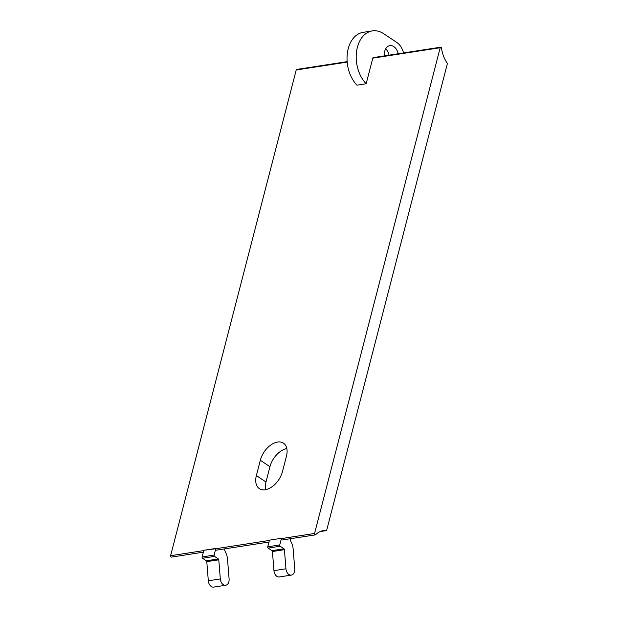 <?xml version="1.0" encoding="UTF-8"?>
<svg xmlns="http://www.w3.org/2000/svg" width="618" height="618" viewBox="0 0 618 618"><rect width="100%" height="100%" fill="white"/><g stroke="black" fill="none" stroke-linecap="round" stroke-linejoin="round"><path stroke-width="0.93" d="M389.062 55.164A10.297 7.053 81.2 0 0 385.686 48.861M384.365 55.89A10.297 7.053 -98.8 0 1 389.881 45.639A10.297 7.053 -98.8 0 1 393.828 46.628A10.297 7.053 -98.8 0 1 398.239 53.751M256.37 475.574L260.325 460.263A18.138 11.186 123.7 0 1 283.453 443.16A18.138 11.186 123.7 0 1 286.443 456.231L282.48 471.542A18.138 11.186 123.7 0 1 259.351 488.637A18.138 11.186 123.7 0 1 256.37 475.574L265.995 482.001A18.138 11.186 -56.3 0 0 265.616 489.68M286.814 448.552A18.138 11.186 -56.3 0 0 269.95 466.69L265.995 482.001M269.479 540.147L281.476 538.293L269.471 540.147A76.447 52.375 81.2 0 0 269.471 540.147L267.748 546.799A0.981 0.672 81.2 0 0 268.166 548.104L271.974 550.646A0.981 0.672 81.2 0 1 272.422 551.526L273.952 570.646A6.373 4.365 81.2 0 0 279.321 576.957L291.317 575.103A6.373 4.365 -98.8 0 1 285.949 568.792L284.419 549.672A0.981 0.672 81.2 0 0 283.971 548.792L280.163 546.25A0.981 0.672 -98.8 0 1 279.745 544.945L281.468 538.293A76.447 52.375 -98.8 0 1 281.476 538.293L281.399 538.595A0.981 0.672 81.2 0 0 282.194 539.993L315.365 534.864A0.981 0.672 -98.8 0 1 314.57 533.465L440.194 47.733A0.981 0.672 -98.8 0 1 441.499 48.073A26.466 18.131 81.2 0 0 447.409 63.484L326.605 530.568A26.466 18.131 81.2 0 0 323.307 530.638A26.466 18.131 81.2 0 0 315.644 534.709A0.981 0.672 -98.8 0 1 315.365 534.864M290.182 538.757A6.566 4.496 81.2 0 0 291.186 542.171A12.746 8.729 -98.8 0 1 293.164 549.078L294.74 568.815A6.373 4.365 -98.8 0 1 291.317 575.103M440.68 47.192L373.28 57.605A0.981 0.672 81.2 0 0 372.793 58.146L366.165 83.762L356.988 85.184A29.826 20.433 81.2 0 1 347.293 53.658A29.826 20.433 81.2 0 1 363.168 32.321L372.337 30.9A29.826 20.433 -98.8 0 1 383.778 33.758L396.795 42.449A16.176 11.085 -98.8 0 1 403.546 52.932M347.146 61.645L296.71 69.44A0.981 0.672 81.2 0 0 296.215 69.981L170.591 555.721A0.981 0.672 81.2 0 0 171.387 557.119L203.345 552.175M224.55 548.9A6.566 4.496 81.2 0 0 225.555 552.322A12.746 8.729 -98.8 0 1 227.524 559.228L229.1 578.958A6.373 4.365 -98.8 0 1 225.678 585.246L213.681 587.1A6.373 4.365 81.2 0 1 208.32 580.789L206.791 561.669A0.981 0.672 81.2 0 0 206.335 560.789L202.526 558.247A0.981 0.672 81.2 0 1 202.117 556.942L203.832 550.298A76.447 52.375 81.2 0 1 203.847 550.29L215.767 548.738A0.981 0.672 81.2 0 0 216.555 550.136L268.984 542.032M225.678 585.246A6.373 4.365 -98.8 0 1 220.317 578.935L218.787 559.815A0.981 0.672 81.2 0 0 218.339 558.935L214.531 556.393A0.981 0.672 -98.8 0 1 214.114 555.088L215.829 548.444A76.447 52.375 -98.8 0 1 215.844 548.436L203.832 550.298M366.165 83.762A29.826 20.433 -98.8 0 1 356.462 52.244A29.826 20.433 -98.8 0 1 372.337 30.9M320.139 531.565L326.605 530.568M269.95 466.69L260.325 460.263M272.422 551.526L284.419 549.672M273.952 570.646L285.949 568.792M271.974 550.646L283.971 548.792M268.166 548.104L280.163 546.25M267.748 546.799L279.745 544.945M281.399 538.595L314.57 533.465M372.793 58.146L440.194 47.733M296.215 69.981L347.185 62.101M170.591 555.721L203.755 550.592M215.767 548.738L269.394 540.449M206.791 561.669L218.787 559.815M208.32 580.789L220.317 578.935M206.335 560.789L218.339 558.935M202.526 558.247L214.531 556.393M202.117 556.942L214.114 555.088"/></g></svg>
